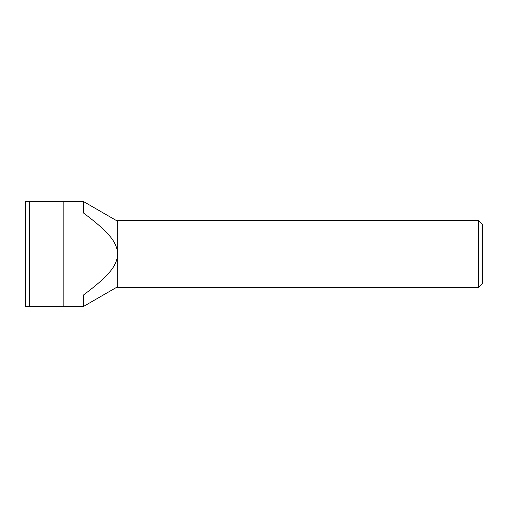 <?xml version="1.0" encoding="UTF-8"?>
<svg xmlns="http://www.w3.org/2000/svg" width="508" height="508" viewBox="0 0 508 508"><rect width="100%" height="100%" fill="white"/><g stroke="black" fill="none" stroke-linecap="round" stroke-linejoin="round"><path stroke-width="0.76" d="M482.124 224.168L482.6 224.987L482.6 283.013L482.124 283.832L482.124 224.168L478.403 220.447L478.403 287.553L117.678 287.553L117.678 254C117.011 266.09 108.693 276.073 83.534 294.97L83.534 306.432L63.151 306.432L63.151 201.568L25.4 201.568L25.4 306.432L63.151 306.432M478.403 220.447L117.678 220.447L117.678 254C117.011 241.91 108.693 231.927 83.534 213.03L83.534 201.568L63.151 201.568M29.597 201.568L29.597 306.432M117.678 221.285L83.534 201.568M117.678 286.715L83.534 306.432M482.124 283.832L478.403 287.553"/></g></svg>
